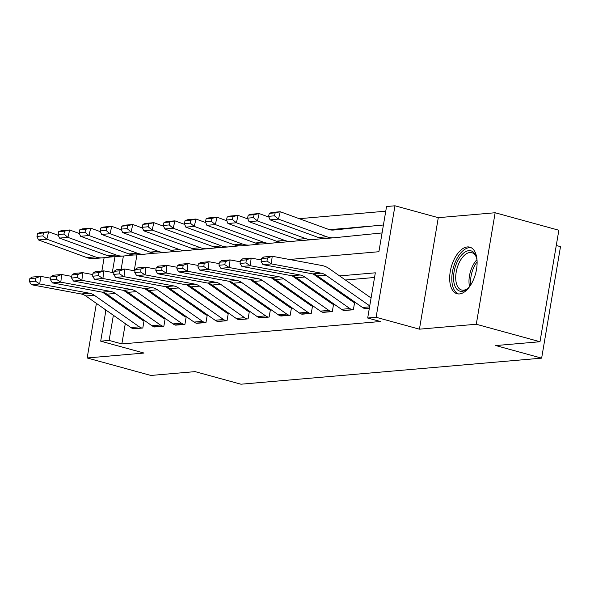 <?xml version="1.0" encoding="UTF-8"?>
<svg xmlns="http://www.w3.org/2000/svg" width="590" height="590" viewBox="0 0 590 590"><rect width="100%" height="100%" fill="white"/><g stroke="black" fill="none" stroke-linecap="round" stroke-linejoin="round"><path stroke-width="0.89" d="M467.369 246.93A24.153 12.596 -74.7 0 0 450.694 269.328A24.153 12.596 -74.7 0 0 456.999 293.724A24.153 12.596 -74.7 0 0 459.418 293.938A24.153 12.596 -74.7 0 0 476.093 271.533A24.153 12.596 -74.7 0 0 469.788 247.136A24.153 12.596 -74.7 0 0 467.369 246.93M107.491 294.572A24.153 12.596 -74.7 0 0 107.203 295.465M105.212 309.551A24.153 12.596 -74.7 0 0 105.499 312.737M289.469 259.475L378.898 251.724L386.546 206.522L394.968 205.792L376.11 317.287L367.688 318.017L375.329 272.816L339.575 275.913M438.289 217.673L419.431 329.176L476.285 324.249L539.99 341.728L558.848 230.233L495.143 212.747L438.289 217.673L394.968 205.792M556.267 245.484L560.5 246.65L541.642 358.145L240.956 384.208L195.091 371.626L150.87 375.454L87.165 357.975L144.012 353.049L100.691 341.16L105.949 310.075M120.633 229.569L121.356 229.51M385.757 211.191L299.263 218.684M476.285 324.249L495.143 212.747M104.128 257.668L101.871 271.024M96.399 303.378L87.165 357.975M136.924 254.851L134.225 270.788M377.069 233.448L377.902 233.397A3.098 2.596 -95 0 0 377.807 233.375M125.294 323.622L121.857 343.926L380.425 321.513L367.688 318.017M374.539 277.484L345.416 280.007M325.754 281.71L324.36 281.836M304.698 283.539L303.304 283.657M283.643 285.361L282.249 285.486M262.587 287.19L261.193 287.308M241.531 289.012L240.137 289.137M220.468 290.841L219.082 290.959M199.413 292.662L198.026 292.788M178.357 294.491L176.971 294.609M157.301 296.313L155.915 296.438M136.246 298.142L134.859 298.26M127.801 308.799L127.632 309.78M132.757 328.549L142.809 328.011L144.085 320.473L143.237 320.547L144.034 320.761M153.813 326.727L163.865 326.181L165.141 318.652L164.293 318.718L165.089 318.939M174.869 324.898L184.921 324.36L186.197 316.823L185.356 316.896L186.145 317.11M195.924 323.077L205.976 322.531L207.252 315.001L206.412 315.067L207.201 315.289M216.98 321.248L227.032 320.709L228.308 313.172L227.467 313.246L228.256 313.46M238.036 319.426L248.088 318.88L249.364 311.35L248.523 311.417L249.312 311.638M259.091 317.597L269.143 317.059L270.419 309.521L269.578 309.595L270.368 309.816M280.154 315.775L290.199 315.23L291.475 307.7L290.634 307.774L291.423 307.987M301.21 313.946L311.255 313.408L312.53 305.871L311.69 305.945L312.486 306.166M322.265 312.125L332.318 311.579L333.586 304.049L332.745 304.123L333.542 304.337M343.321 310.296L353.373 309.757L354.642 302.22L353.801 302.294L354.597 302.515M364.377 308.474L369.318 308.371L365.158 308.732A10.841 9.079 -95 0 1 362.511 307.471L317.472 275.913A15.488 12.973 85 0 0 312.759 273.9L262.963 264.63L271.385 263.9L267.012 261.09L267.336 258.036L261.444 258.545L261.119 261.599L267.012 261.09M419.431 329.176L376.11 317.287M121.857 343.926L109.113 340.43L100.691 341.16M539.99 341.728L495.77 345.563L541.642 358.145M123.391 256.023L121.142 269.35M108.295 296.224L108.457 295.251M112.314 272.455L114.969 256.753M115.876 300.45L115.714 301.424M113.369 315.274L109.113 340.43M319.913 277.617L318.519 277.743M298.857 279.446L297.463 279.564M277.802 281.268L276.408 281.393M256.739 283.097L255.352 283.215M235.683 284.918L234.296 285.044M214.627 286.747L213.241 286.865M193.572 288.569L192.185 288.694M172.516 290.398L171.13 290.516M151.46 292.22L150.074 292.345M130.405 294.049L129.011 294.167M130.892 327.553L139.314 326.823A10.841 9.079 -95 0 0 141.969 328.077L133.547 328.807A10.841 9.079 -95 0 1 130.892 327.553L85.852 295.988A15.488 12.973 85 0 0 81.14 293.975L31.344 284.705L39.766 283.974L35.393 281.172L35.717 278.111L29.825 278.62L29.5 281.681L35.393 281.172M102.594 292.234L142.485 320.186A3.098 2.596 85 0 0 143.237 320.547M29.825 278.62L32.155 277.064L40.577 276.334L50.733 278.222M35.717 278.111L40.577 276.334L39.766 283.974L89.562 293.245A15.488 12.973 85 0 1 94.275 295.258L139.314 326.823M29.5 281.681L31.344 284.705M58.351 235.366L48.594 231.804L46.861 239.193L95.241 256.856A23.224 19.463 85 0 0 102.431 257.837A23.224 19.463 85 0 0 102.653 257.815L112.926 256.783M42.864 235.897L43.549 232.939L37.657 233.456L36.964 236.406L42.864 235.897L46.861 239.193L38.438 239.924L86.819 257.587A23.224 19.463 85 0 0 94.009 258.568A23.224 19.463 85 0 0 94.23 258.545M37.657 233.456L40.172 232.534L48.594 231.804L43.549 232.939M38.438 239.924L36.964 236.406M151.947 325.724L160.369 324.994A10.841 9.079 -95 0 0 163.024 326.255L154.602 326.985A10.841 9.079 -95 0 1 151.947 325.724L106.908 294.167A15.488 12.973 85 0 0 102.195 292.153L52.399 282.883L60.822 282.153L56.456 279.343L56.78 276.29L50.88 276.798L50.556 279.852L56.456 279.343M123.649 290.405L163.541 318.364A3.098 2.596 85 0 0 164.293 318.718M50.88 276.798L53.211 275.242L61.633 274.512L71.788 276.4M56.78 276.29L61.633 274.512L60.822 282.153L110.618 291.423A15.488 12.973 85 0 1 115.33 293.437L160.369 324.994M50.556 279.852L52.399 282.883M173.003 323.903L181.425 323.173A10.841 9.079 -95 0 0 184.08 324.426L175.658 325.156A10.841 9.079 -95 0 1 173.003 323.903L127.964 292.338A15.488 12.973 85 0 0 123.251 290.324L73.455 281.054L81.877 280.324L77.511 277.521L77.836 274.461L71.936 274.969L71.611 278.03L77.511 277.521M144.705 288.584L184.596 316.535A3.098 2.596 85 0 0 185.356 316.896M71.936 274.969L74.266 273.413L82.689 272.683L92.844 274.571M77.836 274.461L82.689 272.683L81.877 280.324L131.673 289.594A15.488 12.973 85 0 1 136.386 291.608L181.425 323.173M71.611 278.03L73.455 281.054M194.058 322.074L202.481 321.344A10.841 9.079 -95 0 0 205.136 322.605L196.713 323.335A10.841 9.079 -95 0 1 194.058 322.074L149.019 290.516A15.488 12.973 85 0 0 144.314 288.503L94.511 279.232L102.933 278.502L98.567 275.692L98.891 272.639L92.991 273.148L92.667 276.201L98.567 275.692M165.761 286.755L205.652 314.713A3.098 2.596 85 0 0 206.412 315.067M92.991 273.148L95.322 271.592L103.744 270.862L113.9 272.75M98.891 272.639L103.744 270.862L102.933 278.502L152.736 287.773A15.488 12.973 85 0 1 157.441 289.786L202.481 321.344M92.667 276.201L94.511 279.232M79.407 233.544L69.65 229.982L67.916 237.364L116.296 255.035A23.224 19.463 85 0 0 123.494 256.008A23.224 19.463 85 0 0 123.708 255.994L133.982 254.961M63.919 234.068L64.612 231.118L58.712 231.627L58.019 234.584L63.919 234.068L67.916 237.364L59.494 238.094L107.874 255.765A23.224 19.463 85 0 0 115.072 256.739A23.224 19.463 85 0 0 115.286 256.724M58.712 231.627L61.227 230.712L69.65 229.982L64.612 231.118M59.494 238.094L58.019 234.584M100.462 231.715L90.705 228.153L88.972 235.543L137.352 253.213A23.224 19.463 85 0 0 144.55 254.187A23.224 19.463 85 0 0 144.764 254.165L155.037 253.132M84.975 232.246L85.668 229.289L79.768 229.805L79.075 232.755L84.975 232.246L88.972 235.543L80.55 236.273L128.93 253.943A23.224 19.463 85 0 0 136.128 254.917A23.224 19.463 85 0 0 136.342 254.895M79.768 229.805L82.283 228.883L90.705 228.153L85.668 229.289M80.55 236.273L79.075 232.755M121.518 229.894L111.761 226.331L110.028 233.714L158.408 251.384A23.224 19.463 85 0 0 165.606 252.358A23.224 19.463 85 0 0 165.827 252.343L176.093 251.311M106.03 230.425L106.724 227.467L100.824 227.976L100.13 230.933L106.03 230.425L110.028 233.714L101.605 234.444L149.985 252.114A23.224 19.463 85 0 0 157.183 253.088A23.224 19.463 85 0 0 157.397 253.073M100.824 227.976L103.339 227.062L111.761 226.331L106.724 227.467M101.605 234.444L100.13 230.933M215.121 320.252L223.544 319.522A10.841 9.079 -95 0 0 226.191 320.776L217.769 321.506A10.841 9.079 -95 0 1 215.121 320.252L170.082 288.687A15.488 12.973 85 0 0 165.37 286.674L115.574 277.403L123.996 276.673L119.623 273.871L119.947 270.81L114.047 271.326L113.722 274.38L119.623 273.871M186.816 284.933L226.708 312.884A3.098 2.596 85 0 0 227.467 313.246M114.047 271.326L116.385 269.763L124.807 269.033L134.955 270.921M119.947 270.81L124.807 269.033L123.996 276.673L173.792 285.944A15.488 12.973 85 0 1 178.505 287.957L223.544 319.522M113.722 274.38L115.574 277.403M142.573 228.065L132.816 224.502L131.083 231.892L179.463 249.563A23.224 19.463 85 0 0 186.661 250.536A23.224 19.463 85 0 0 186.883 250.514L197.149 249.481M127.086 228.595L127.779 225.638L121.879 226.154L121.193 229.104L127.086 228.595L131.083 231.892L122.661 232.622L171.041 250.293A23.224 19.463 85 0 0 178.239 251.266A23.224 19.463 85 0 0 178.46 251.244M121.879 226.154L124.394 225.232L132.816 224.502L127.779 225.638M122.661 232.622L121.193 229.104M469.957 286.128A20.908 10.9 105.3 0 1 467.479 288.709A20.908 10.9 105.3 0 1 461.992 291.335A20.908 10.9 105.3 0 1 454.057 271.975A20.908 10.9 105.3 0 1 468.873 250.647A20.908 10.9 105.3 0 1 476.233 256.798A20.908 10.9 105.3 0 1 477.045 260.286M476.462 257.528A19.359 10.096 -74.7 0 0 471.823 252.675A19.359 10.096 -74.7 0 0 469.891 252.505A19.359 10.096 -74.7 0 0 456.527 270.456A19.359 10.096 -74.7 0 0 461.579 290.007A19.359 10.096 -74.7 0 0 463.519 290.177A19.359 10.096 -74.7 0 0 468.047 288.2M471.218 247.719A23.998 12.515 -74.7 0 0 469.382 247.638A23.998 12.515 -74.7 0 0 452.936 269.357A23.998 12.515 -74.7 0 0 458.526 293.96M236.177 318.423L244.599 317.693A10.841 9.079 -95 0 0 247.247 318.954L238.825 319.684A10.841 9.079 -95 0 1 236.177 318.423L191.138 286.865A15.488 12.973 85 0 0 186.425 284.852L136.629 275.582L145.052 274.852L140.678 272.042L141.003 268.988L135.103 269.497L134.778 272.55L140.678 272.042M207.872 283.104L247.763 311.063A3.098 2.596 85 0 0 248.523 311.417M135.103 269.497L137.441 267.941L145.863 267.211L156.011 269.099M141.003 268.988L145.863 267.211L145.052 274.852L194.847 284.122A15.488 12.973 85 0 1 199.56 286.135L244.599 317.693M134.778 272.55L136.629 275.582M163.629 226.243L153.872 222.681L152.139 230.063L200.519 247.734A23.224 19.463 85 0 0 207.717 248.707A23.224 19.463 85 0 0 207.938 248.692L218.204 247.66M148.142 226.774L148.835 223.817L142.935 224.325L142.249 227.283L148.142 226.774L152.139 230.063L143.717 230.793L192.097 248.464A23.224 19.463 85 0 0 199.295 249.437A23.224 19.463 85 0 0 199.516 249.423M142.935 224.325L145.45 223.411L153.872 222.681L148.835 223.817M143.717 230.793L142.249 227.283M257.233 316.601L265.655 315.871A10.841 9.079 -95 0 0 268.303 317.132L259.88 317.863A10.841 9.079 -95 0 1 257.233 316.601L212.194 285.036A15.488 12.973 85 0 0 207.481 283.023L157.685 273.753L166.107 273.023L161.734 270.22L162.058 267.159L156.158 267.676L155.834 270.729L161.734 270.22M228.927 281.283L268.819 309.234A3.098 2.596 85 0 0 269.578 309.595M156.158 267.676L158.496 266.112L166.918 265.382L177.066 267.27M162.058 267.159L166.918 265.382L166.107 273.023L215.903 282.293A15.488 12.973 85 0 1 220.616 284.306L265.655 315.871M155.834 270.729L157.685 273.753M184.685 224.414L174.928 220.852L173.202 228.242L221.575 245.912A23.224 19.463 85 0 0 228.773 246.886A23.224 19.463 85 0 0 228.994 246.863L239.26 245.838M169.197 224.945L169.891 221.988L163.998 222.504L163.305 225.454L169.197 224.945L173.202 228.242L164.78 228.972L213.152 246.642A23.224 19.463 85 0 0 220.35 247.616A23.224 19.463 85 0 0 220.572 247.594M163.998 222.504L166.505 221.582L174.928 220.852L169.891 221.988M164.78 228.972L163.305 225.454M278.288 314.772L286.711 314.042A10.841 9.079 -95 0 0 289.358 315.303L280.936 316.034A10.841 9.079 -95 0 1 278.288 314.772L233.249 283.215A15.488 12.973 85 0 0 228.537 281.201L178.741 271.931L187.163 271.201L182.789 268.391L183.114 265.338L177.221 265.847L176.897 268.9L182.789 268.391M249.983 279.454L289.874 307.412A3.098 2.596 85 0 0 290.634 307.774M177.221 265.847L179.552 264.291L187.974 263.56L198.122 265.448M183.114 265.338L187.974 263.56L187.163 271.201L236.959 280.471A15.488 12.973 85 0 1 241.671 282.485L286.711 314.042M176.897 268.9L178.741 271.931M205.748 222.592L195.983 219.03L194.257 226.413L242.63 244.083A23.224 19.463 85 0 0 249.828 245.064A23.224 19.463 85 0 0 250.049 245.042L260.315 244.009M190.253 223.123L190.946 220.166L185.054 220.675L184.36 223.632L190.253 223.123L194.257 226.413L185.835 227.143L234.208 244.813A23.224 19.463 85 0 0 241.406 245.794A23.224 19.463 85 0 0 241.627 245.772M185.054 220.675L187.561 219.76L195.983 219.03L190.946 220.166M185.835 227.143L184.36 223.632M299.344 312.951L307.766 312.221A10.841 9.079 -95 0 0 310.414 313.482L301.992 314.212A10.841 9.079 -95 0 1 299.344 312.951L254.305 281.386A15.488 12.973 85 0 0 249.592 279.372L199.796 270.102L208.218 269.372L203.845 266.569L204.169 263.509L198.277 264.025L197.952 267.078L203.845 266.569M271.039 277.632L310.93 305.583A3.098 2.596 85 0 0 311.69 305.945M198.277 264.025L200.607 262.462L209.03 261.731L219.178 263.619M204.169 263.509L209.03 261.731L208.218 269.372L258.014 278.642A15.488 12.973 85 0 1 262.727 280.656L307.766 312.221M197.952 267.078L199.796 270.102M226.803 220.771L217.039 217.201L215.313 224.591L263.686 242.261A23.224 19.463 85 0 0 270.884 243.235A23.224 19.463 85 0 0 271.105 243.213L281.371 242.188M211.309 221.294L212.002 218.337L206.109 218.853L205.416 221.803L211.309 221.294L215.313 224.591L206.891 225.321L255.264 242.992A23.224 19.463 85 0 0 262.462 243.965A23.224 19.463 85 0 0 262.683 243.943M206.109 218.853L208.617 217.931L217.039 217.201L212.002 218.337M206.891 225.321L205.416 221.803M320.4 311.122L328.822 310.392A10.841 9.079 -95 0 0 331.469 311.653L323.047 312.383A10.841 9.079 -95 0 1 320.4 311.122L275.36 279.564A15.488 12.973 85 0 0 270.648 277.551L220.852 268.28L229.274 267.55L224.901 264.74L225.225 261.687L219.333 262.196L219.008 265.249L224.901 264.74M292.094 275.803L331.986 303.762A3.098 2.596 85 0 0 332.745 304.123M219.333 262.196L221.663 260.64L230.085 259.91L240.233 261.798M225.225 261.687L230.085 259.91L229.274 267.55L279.07 276.821A15.488 12.973 85 0 1 283.783 278.834L328.822 310.392M219.008 265.249L220.852 268.28M344.287 228.551A10.841 9.079 85 0 0 342.768 228.529A10.841 9.079 85 0 0 342.665 228.544L330.002 229.812M247.859 218.942L238.094 215.38L236.369 222.769L284.741 240.432A23.224 19.463 85 0 0 291.939 241.413A23.224 19.463 85 0 0 292.161 241.391L302.427 240.359M232.364 219.473L233.057 216.515L227.165 217.024L226.471 219.981L232.364 219.473L236.369 222.769L227.947 223.499L276.319 241.163A23.224 19.463 85 0 0 283.517 242.143A23.224 19.463 85 0 0 283.738 242.121M334.449 229.252A10.841 9.079 85 0 0 334.346 229.259A10.841 9.079 85 0 0 334.242 229.274L329.663 229.731M227.165 217.024L229.672 216.11L238.094 215.38L233.057 216.515M227.947 223.499L226.471 219.981M341.455 309.3L349.877 308.57A10.841 9.079 -95 0 0 352.525 309.831L344.103 310.561A10.841 9.079 -95 0 1 341.455 309.3L296.416 277.735A15.488 12.973 85 0 0 291.703 275.722L241.907 266.451L250.33 265.721L245.956 262.919L246.281 259.858L240.388 260.374L240.064 263.428L245.956 262.919M313.15 273.981L353.049 301.933A3.098 2.596 85 0 0 353.801 302.294M240.388 260.374L242.719 258.811L251.141 258.081L261.289 259.969M246.281 259.858L251.141 258.081L250.33 265.721L300.126 274.992A15.488 12.973 85 0 1 304.838 277.005L349.877 308.57M240.064 263.428L241.907 266.451M365.343 226.722A10.841 9.079 85 0 0 363.824 226.708A10.841 9.079 85 0 0 363.72 226.715L331.034 229.997M268.915 217.12L259.157 213.551L257.424 220.94L305.797 238.611A23.224 19.463 85 0 0 312.995 239.584A23.224 19.463 85 0 0 313.216 239.562L323.482 238.537M253.42 217.644L254.113 214.686L248.22 215.203L247.527 218.153L253.42 217.644L257.424 220.94L249.002 221.67L297.375 239.341A23.224 19.463 85 0 0 304.573 240.314A23.224 19.463 85 0 0 304.794 240.292M355.505 227.43A10.841 9.079 85 0 0 355.401 227.438A10.841 9.079 85 0 0 355.298 227.445L330.577 229.923M248.22 215.203L250.728 214.281L259.157 213.551L254.113 214.686M249.002 221.67L247.527 218.153M261.444 258.545L263.774 256.989L272.197 256.259L321.993 265.53A23.224 19.463 -95 0 1 329.065 268.546L371.073 297.987M267.336 258.036L272.197 256.259L271.385 263.9L321.181 273.17A15.488 12.973 85 0 1 325.894 275.183L369.738 305.9M261.119 261.599L262.963 264.63M376.56 225.601A10.841 9.079 85 0 0 376.457 225.609A10.841 9.079 85 0 0 376.354 225.623L333.534 230.034A15.488 12.973 -95 0 1 333.387 230.048A15.488 12.973 -95 0 1 328.586 229.392L280.213 211.729L278.48 219.119L326.853 236.782A23.224 19.463 85 0 0 334.051 237.763A23.224 19.463 85 0 0 334.272 237.741L382.077 232.939M274.475 215.822L275.169 212.865L269.276 213.374L268.583 216.331L274.475 215.822L278.48 219.119L270.058 219.849L318.43 237.512A23.224 19.463 85 0 0 325.628 238.493A23.224 19.463 85 0 0 325.85 238.471M376.354 225.623L331.956 230.078M269.276 213.374L271.791 212.459L280.213 211.729L275.169 212.865M270.058 219.849L268.583 216.331M85.852 295.988L94.275 295.258M81.14 293.975L89.562 293.245M95.241 256.856L86.819 257.587M106.908 294.167L115.33 293.437M102.195 292.153L110.618 291.423M127.964 292.338L136.386 291.608M123.251 290.324L131.673 289.594M149.019 290.516L157.441 289.786M144.314 288.503L152.736 287.773M116.296 255.035L107.874 255.765M137.352 253.213L128.93 253.943M158.408 251.384L149.985 252.114M170.082 288.687L178.505 287.957M165.37 286.674L173.792 285.944M179.463 249.563L171.041 250.293M469.551 286.615A19.359 10.096 105.3 0 1 476.949 259.659M477.111 261.872A18.718 9.764 -74.7 0 0 470.82 284.793M191.138 286.865L199.56 286.135M186.425 284.852L194.847 284.122M200.519 247.734L192.097 248.464M212.194 285.036L220.616 284.306M207.481 283.023L215.903 282.293M221.575 245.912L213.152 246.642M233.249 283.215L241.671 282.485M228.537 281.201L236.959 280.471M242.63 244.083L234.208 244.813M254.305 281.386L262.727 280.656M249.592 279.372L258.014 278.642M263.686 242.261L255.264 242.992M275.36 279.564L283.783 278.834M270.648 277.551L279.07 276.821M284.741 240.432L276.319 241.163M342.665 228.544L334.242 229.274M296.416 277.735L304.838 277.005M291.703 275.722L300.126 274.992M305.797 238.611L297.375 239.341M363.72 226.715L355.298 227.445M317.472 275.913L325.894 275.183M312.759 273.9L321.181 273.17M362.511 307.471L369.576 306.859M326.853 236.782L318.43 237.512M102.431 257.837L94.009 258.568M123.494 256.008L115.072 256.739M144.55 254.187L136.128 254.917M165.606 252.358L157.183 253.088M186.661 250.536L178.239 251.266M207.717 248.707L199.295 249.437M228.773 246.886L220.35 247.616M249.828 245.064L241.406 245.794M270.884 243.235L262.462 243.965M291.939 241.413L283.517 242.143M342.768 228.529L334.346 229.259M312.995 239.584L304.573 240.314M363.824 226.708L355.401 227.438M334.051 237.763L325.628 238.493M383.419 225.004L376.457 225.609"/></g></svg>
